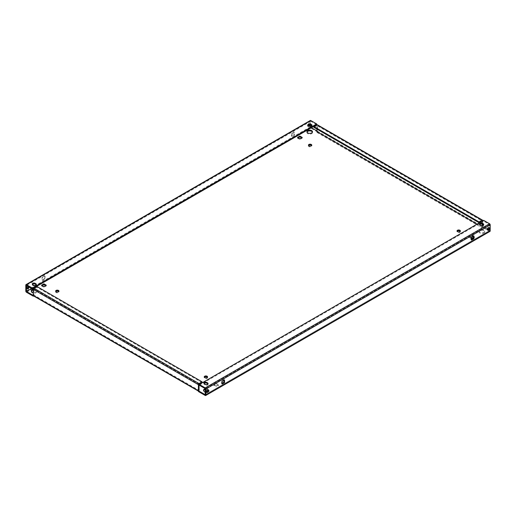 <?xml version="1.0" encoding="UTF-8"?>
<svg xmlns="http://www.w3.org/2000/svg" width="516" height="516" viewBox="0 0 516 516"><rect width="100%" height="100%" fill="white"/><g stroke="black" fill="none" stroke-linecap="round" stroke-linejoin="round"><path stroke-width="0.39" stroke-dasharray="2.58 1.94" d="M307.014 132.128A2.786 1.606 0 0 0 306.93 132.502A2.786 1.606 0 0 0 307.749 133.644A2.786 1.606 0 0 0 310.78 133.992A2.786 1.606 0 0 0 312.502 132.502A2.786 1.606 0 0 0 312.425 132.128M308.574 145.538A1.671 0.968 0 0 0 308.439 145.918A1.671 0.968 0 0 0 308.929 146.602A1.671 0.968 0 0 0 310.748 146.808A1.671 0.968 0 0 0 311.78 145.918A1.671 0.968 0 0 0 311.645 145.538M55.767 291.495A1.671 0.968 0 0 0 55.631 291.875A1.671 0.968 0 0 0 56.121 292.559A1.671 0.968 0 0 0 57.94 292.765A1.671 0.968 0 0 0 58.972 291.875A1.671 0.968 0 0 0 58.837 291.495M31.366 291.269A2.786 1.606 0 0 0 31.283 291.65A2.786 1.606 0 0 0 32.102 292.785A2.786 1.606 0 0 0 35.133 293.133A2.786 1.606 0 0 0 36.855 291.65A2.786 1.606 0 0 0 36.036 290.508A2.786 1.606 0 0 0 33.282 290.108M33.282 292.43A2.786 1.606 0 0 0 36.855 290.889A2.786 1.606 0 0 0 36.036 289.753A2.786 1.606 0 0 0 33.282 289.347M479.964 233.071A2.786 1.606 180 0 1 479.145 231.929A2.786 1.606 180 0 1 480.867 230.446A2.786 1.606 180 0 1 483.898 230.794A2.786 1.606 180 0 1 484.718 231.929A2.786 1.606 180 0 1 482.995 233.419A2.786 1.606 180 0 1 479.964 233.071M479.964 232.31A2.786 1.606 180 0 1 479.145 231.174A2.786 1.606 180 0 1 480.867 229.691A2.786 1.606 180 0 1 483.898 230.039A2.786 1.606 180 0 1 484.718 231.174A2.786 1.606 180 0 1 482.995 232.658A2.786 1.606 180 0 1 479.964 232.31M460.233 231.323A1.671 0.968 180 0 1 460.369 231.703A1.671 0.968 180 0 1 459.337 232.593A1.671 0.968 180 0 1 457.518 232.387A1.671 0.968 180 0 1 457.028 231.703A1.671 0.968 180 0 1 457.163 231.323M207.426 377.28A1.671 0.968 180 0 1 207.561 377.66A1.671 0.968 180 0 1 206.529 378.55A1.671 0.968 180 0 1 204.71 378.344A1.671 0.968 180 0 1 204.22 377.66A1.671 0.968 180 0 1 204.355 377.28M207.954 389.786A2.786 1.606 180 0 1 208.251 389.935A2.786 1.606 180 0 1 209.07 391.076A2.786 1.606 180 0 1 207.348 392.56A2.786 1.606 180 0 1 204.317 392.212A2.786 1.606 180 0 1 203.498 391.076A2.786 1.606 180 0 1 203.575 390.696M205.233 389.586A2.786 1.606 180 0 1 207.858 389.748M205.233 388.825A2.786 1.606 180 0 1 208.251 389.18A2.786 1.606 180 0 1 209.07 390.315A2.786 1.606 180 0 1 207 391.87M206.6 392.037A1.483 0.858 -60 0 1 206.2 391.979A1.483 0.858 -60 0 1 205.968 390.793A1.483 0.858 -60 0 1 206.942 389.483A1.483 0.858 -60 0 1 207.684 389.412A1.483 0.858 -60 0 1 207.935 389.728M27.167 288.444A1.483 0.858 -60 0 1 26.761 288.386A1.483 0.858 -60 0 1 26.535 287.199A1.483 0.858 -60 0 1 27.509 285.89A1.483 0.858 -60 0 1 28.251 285.812A1.483 0.858 -60 0 1 28.548 286.644M28.038 286.348A1.483 0.858 -60 0 1 28.161 286.264A1.483 0.858 -60 0 1 28.902 286.193A1.483 0.858 -60 0 1 29.206 287.019M487.497 229.865A1.483 0.858 -60 0 1 487.098 229.807A1.483 0.858 -60 0 1 486.865 228.614A1.483 0.858 -60 0 1 487.839 227.311A1.483 0.858 -60 0 1 488.581 227.234A1.483 0.858 -60 0 1 488.833 227.556M308.839 125.781A1.483 0.858 -60 0 1 308.407 126.136A1.483 0.858 -60 0 1 307.659 126.214A1.483 0.858 -60 0 1 307.433 125.02A1.483 0.858 -60 0 1 308.407 123.711A1.483 0.858 -60 0 1 309.149 123.64A1.483 0.858 -60 0 1 309.419 124.646M308.226 125.046A1.483 0.858 -60 0 1 309.058 124.092A1.483 0.858 -60 0 1 309.8 124.021A1.483 0.858 -60 0 1 310.11 124.691M309.516 126.13A1.483 0.858 -60 0 1 309.058 126.517A1.483 0.858 -60 0 1 308.316 126.588A1.483 0.858 -60 0 1 308.116 125.311M471.56 237.915L469.721 236.857L472.088 235.49L474.449 236.857L473.269 237.541M216.127 385.994L213.766 384.633L216.127 383.272L218.494 384.633L216.127 385.994L216.127 386.755L213.766 385.387L216.127 384.027L218.494 385.387L216.127 386.755M206.568 391.915A2.786 1.606 180 0 1 205.233 391.805M205.233 394.708L489.542 230.568L205.233 394.708L489.542 230.568L487.962 229.652M487.452 229.356L482.718 226.627L482.718 227.382L482.06 227.762A0.929 0.535 120 0 0 482.718 226.692A0.929 0.535 120 0 0 482.718 226.621L482.06 227.008L477.081 224.125L482.06 227.008L482.067 225.395M316.94 130.916L317.592 131.29A0.929 0.535 -60 0 1 317.592 131.354A0.929 0.535 -60 0 1 316.934 132.431L317.592 132.051L317.592 131.29L316.934 131.67M311.425 127.729L310.767 127.349L31.702 288.463L310.767 127.355L310.767 126.239M33.282 295.5L33.94 295.055L199.06 390.393M473.269 236.934L474.449 237.612L472.088 238.979L469.721 237.612L472.088 236.251L472.74 236.631M198.408 390.838A0.929 0.535 120 0 0 198.595 391.199A0.929 0.535 120 0 0 199.066 391.147L198.408 391.528M33.663 295.971L33.94 295.816A0.929 0.535 -60 0 1 33.469 295.861M317.592 132.051L310.767 128.11A0.929 0.535 60 0 1 310.11 126.968L25.8 291.114M490.007 231.368A0.929 0.535 60 0 1 489.542 231.323L482.718 227.382M42.209 285.587L41.551 285.961L43.912 287.328L46.279 285.961L45.621 285.587M298.164 137.811L297.506 138.185L299.873 139.552L302.234 138.185L301.576 137.811M32.405 284.374A1.671 0.968 0 0 0 32.269 284.748A1.671 0.968 0 0 0 32.76 285.432L33.546 285.89A1.671 0.968 0 0 0 35.365 286.096A1.671 0.968 0 0 0 36.397 285.206A1.671 0.968 0 0 0 36.262 284.826M316.676 124.698L310.767 121.292L310.767 124.924M311.909 125.685A1.671 0.968 180 0 1 312.045 126.065A1.671 0.968 180 0 1 311.013 126.955A1.671 0.968 180 0 1 309.194 126.743L308.407 126.291A1.671 0.968 180 0 1 307.917 125.607A1.671 0.968 180 0 1 308.052 125.227M482.718 225.311L482.718 226.621L317.598 131.29L317.598 125.233L482.718 220.564M316.94 129.09L316.94 125.607L482.06 220.938M482.067 221.241L482.067 223.88M482.718 220.867L482.718 224.202M36.952 286.496L36.952 287.251L33.94 288.992L33.933 295.055M489.542 230.562L489.542 224.505L483.634 221.093L199.324 385.239M222.164 383.272L221.512 383.646L221.512 380.918L223.873 379.557L223.873 380.311M471.56 239.282L470.902 239.663L470.902 236.934L473.269 235.567L473.269 236.328M25.8 285.058L310.11 120.912L310.11 126.968M42.073 277.324L44.441 275.963L44.441 278.692L42.073 280.053L42.073 277.324L42.731 277.705L45.098 276.337L45.098 279.066L42.731 280.433L42.731 277.705M293.836 131.973L293.836 134.702L291.469 136.063L291.469 133.334L293.836 131.973L294.488 132.354L294.488 135.082L292.127 136.443L292.127 133.715L294.488 132.354M310.767 121.292L26.458 285.432M310.11 120.912A0.929 0.535 60 0 1 310.303 120.486M483.634 220.338L483.634 221.093M207.948 383.949A1.671 0.968 180 0 1 208.083 384.33A1.671 0.968 180 0 1 207.051 385.22A1.671 0.968 180 0 1 205.233 385.013L204.446 384.555A1.671 0.968 180 0 1 203.955 383.872A1.671 0.968 180 0 1 204.091 383.498M479.738 224.35A1.671 0.968 0 0 0 479.603 224.731A1.671 0.968 0 0 0 480.093 225.415L480.093 224.654M483.595 224.808A1.671 0.968 0 0 1 483.731 225.189A1.671 0.968 0 0 1 482.699 226.079A1.671 0.968 0 0 1 480.88 225.866L480.093 225.415M202.079 382.588L36.952 287.251M317.405 124.801A0.929 0.535 -60 0 1 317.598 125.233M316.934 125.607L313.921 127.349M294.488 135.082L293.836 134.702M292.127 136.443L291.469 136.063M292.127 133.715L291.469 133.334M473.927 235.947L473.269 235.567M471.56 237.308L470.902 236.934M471.56 240.037L470.902 239.663M45.098 276.337L44.441 275.963M45.098 279.066L44.441 278.692M42.731 280.433L42.073 280.053M224.531 379.937L223.873 379.557M222.164 381.298L221.512 380.918M222.164 384.027L221.512 383.646M213.766 384.633L213.766 385.387M218.494 384.633L218.494 385.387M216.127 383.272L216.127 384.027M474.449 236.857L474.449 237.612M472.088 238.218L472.088 238.979M472.088 235.49L472.088 236.251M469.721 236.857L469.721 237.612M41.551 285.206L41.551 285.961M46.279 285.206L46.279 285.961M43.912 286.567L43.912 287.328M302.234 137.43L302.234 138.185M299.873 138.791L299.873 139.552M297.506 137.43L297.506 138.185M199.066 391.147L33.94 295.816M26.458 292.256L310.767 128.11M316.934 132.431L482.06 227.762M489.542 231.323L205.233 395.469M199.06 384.336L33.933 288.999L199.066 384.33M489.542 224.505L205.233 388.651L489.542 224.505M480.88 225.866L480.88 225.111M204.446 384.555L204.446 383.801M205.233 385.013L205.233 384.252M308.407 126.291L308.407 125.53M309.194 126.743L309.194 125.988M32.76 285.432L32.76 284.677M33.546 285.89L33.546 285.129M306.93 131.748L306.93 132.502M308.439 145.157L308.439 145.918M55.631 291.114L55.631 291.875M31.283 290.889L31.283 291.65M479.145 231.174L479.145 231.929M457.028 230.949L457.028 231.703M204.22 376.906L204.22 377.66M203.498 390.315L203.498 391.076M208.341 389.786L207.684 389.412M28.902 286.193L28.251 285.812M489.239 227.614L488.581 227.234M309.8 124.021L309.149 123.64M479.603 224.731L479.603 223.976M483.731 225.189L483.731 224.428M203.955 383.872L203.955 383.117M208.083 384.33L208.083 383.569M307.917 125.607L307.917 124.853M312.045 126.065L312.045 125.304M36.397 285.206L36.397 284.445M32.269 284.748L32.269 283.994M308.316 126.588L307.659 126.214M487.749 230.188L487.098 229.807M27.419 288.767L26.761 288.386M206.851 392.36L206.2 391.979M209.07 390.315L209.07 391.076M207.561 376.906L207.561 377.66M460.369 230.949L460.369 231.703M484.718 231.174L484.718 231.929M36.855 290.889L36.855 291.65M58.972 291.114L58.972 291.875M311.78 145.157L311.78 145.918M312.502 131.748L312.502 132.502"/><path stroke-width="0.77" d="M312.425 132.128A2.786 1.606 0 0 0 311.683 131.367A2.786 1.606 0 0 0 308.961 130.954A2.786 1.606 0 0 0 307.014 132.128M311.683 130.613A2.786 1.606 0 0 0 308.652 130.264A2.786 1.606 0 0 0 306.93 131.748A2.786 1.606 0 0 0 307.749 132.883A2.786 1.606 0 0 0 310.78 133.231A2.786 1.606 0 0 0 312.502 131.748A2.786 1.606 0 0 0 311.683 130.613M311.645 145.538A1.671 0.968 0 0 0 311.29 145.235A1.671 0.968 0 0 0 308.574 145.538M311.29 144.48A1.671 0.968 0 0 0 309.471 144.267A1.671 0.968 0 0 0 308.439 145.157A1.671 0.968 0 0 0 308.929 145.841A1.671 0.968 0 0 0 310.748 146.054A1.671 0.968 0 0 0 311.78 145.157A1.671 0.968 0 0 0 311.29 144.48M58.837 291.495A1.671 0.968 0 0 0 58.482 291.192A1.671 0.968 0 0 0 55.767 291.495M58.482 290.437A1.671 0.968 0 0 0 56.663 290.224A1.671 0.968 0 0 0 55.631 291.114A1.671 0.968 0 0 0 56.121 291.798A1.671 0.968 0 0 0 57.94 292.011A1.671 0.968 0 0 0 58.972 291.114A1.671 0.968 0 0 0 58.482 290.437M33.282 290.108A2.786 1.606 0 0 0 31.366 291.269M33.282 289.347A2.786 1.606 0 0 0 31.283 290.889A2.786 1.606 0 0 0 32.102 292.024A2.786 1.606 0 0 0 33.282 292.43M457.163 231.323A1.671 0.968 180 0 1 459.879 231.02A1.671 0.968 180 0 1 460.233 231.323M457.518 231.626A1.671 0.968 180 0 1 457.028 230.949A1.671 0.968 180 0 1 458.06 230.052A1.671 0.968 180 0 1 459.879 230.265A1.671 0.968 180 0 1 460.369 230.949A1.671 0.968 180 0 1 459.337 231.839A1.671 0.968 180 0 1 457.518 231.626M204.355 377.28A1.671 0.968 180 0 1 207.071 376.977A1.671 0.968 180 0 1 207.426 377.28M204.71 377.583A1.671 0.968 180 0 1 204.22 376.906A1.671 0.968 180 0 1 205.252 376.009A1.671 0.968 180 0 1 207.071 376.222A1.671 0.968 180 0 1 207.561 376.906A1.671 0.968 180 0 1 206.529 377.796A1.671 0.968 180 0 1 204.71 377.583M203.575 390.696A2.786 1.606 180 0 1 205.233 389.586M205.233 391.805A2.786 1.606 180 0 1 204.317 391.45A2.786 1.606 180 0 1 203.498 390.315A2.786 1.606 180 0 1 205.233 388.825M207.935 389.728A1.483 0.858 -60 0 1 206.942 391.908A1.483 0.858 -60 0 1 206.6 392.037M207.593 389.864A1.483 0.858 -60 0 1 208.341 389.786A1.483 0.858 -60 0 1 208.567 390.98A1.483 0.858 -60 0 1 207.593 392.289A1.483 0.858 -60 0 1 206.851 392.36A1.483 0.858 -60 0 1 206.626 391.173A1.483 0.858 -60 0 1 207.593 389.864M28.548 286.644A1.483 0.858 -60 0 1 27.509 288.315A1.483 0.858 -60 0 1 27.167 288.444M29.206 287.019A1.483 0.858 -60 0 1 28.161 288.689A1.483 0.858 -60 0 1 27.419 288.767A1.483 0.858 -60 0 1 27.167 287.657A1.483 0.858 -60 0 1 28.038 286.348M488.833 227.556A1.483 0.858 -60 0 1 487.839 229.736A1.483 0.858 -60 0 1 487.497 229.865M488.491 227.685A1.483 0.858 -60 0 1 489.239 227.614A1.483 0.858 -60 0 1 489.465 228.801A1.483 0.858 -60 0 1 488.491 230.11A1.483 0.858 -60 0 1 487.749 230.188A1.483 0.858 -60 0 1 487.523 228.994A1.483 0.858 -60 0 1 488.491 227.685M309.419 124.646A1.483 0.858 -60 0 1 308.839 125.781M310.11 124.691A1.483 0.858 -60 0 1 309.516 126.13M473.269 237.541L472.088 238.218L471.56 237.915M207 391.87A2.786 1.606 180 0 1 206.568 391.915M202.079 381.827L199.066 383.569A0.929 0.535 120 0 0 198.402 384.71L198.408 391.528L205.233 395.469A0.929 0.535 -120 0 0 205.697 395.514L490.007 231.368A0.929 0.535 60 0 0 490.2 230.942L490.2 224.886A0.929 0.535 60 0 0 489.542 223.744L483.634 220.338L199.324 384.478L199.324 385.239L205.233 388.645L205.233 394.708L198.408 390.773L199.066 390.393L199.06 384.336L202.079 382.588L202.079 381.827L36.952 286.496L33.94 288.238A0.929 0.535 -60 0 0 33.282 289.379L33.282 295.436L26.458 291.495L26.458 285.438L32.366 288.844L316.676 124.698L316.676 123.943L310.767 120.531A0.929 0.535 60 0 0 310.303 120.486L25.993 284.632A0.929 0.535 -120 0 0 25.8 285.058L25.8 291.114A0.929 0.535 -120 0 0 26.458 292.256L33.282 296.197L33.663 295.971M487.962 229.652L487.452 229.356M316.94 130.916L311.425 127.729M41.551 285.206L43.912 286.567L46.279 285.206L43.912 283.839L41.551 285.206M299.873 136.063L297.506 137.43L299.873 138.791L302.234 137.43L299.873 136.063L299.873 136.824L298.164 137.811M472.74 236.631L473.269 236.934M45.621 285.587L43.912 284.6L42.209 285.587M301.576 137.811L299.873 136.824M33.546 285.129A1.671 0.968 0 0 0 35.365 285.342A1.671 0.968 0 0 0 36.397 284.445A1.671 0.968 0 0 0 35.907 283.768L35.12 283.31A1.671 0.968 0 0 0 33.301 283.103A1.671 0.968 0 0 0 32.269 283.994A1.671 0.968 0 0 0 32.76 284.677L33.546 285.129M25.993 284.632A0.929 0.535 -120 0 1 26.458 284.677L32.366 288.083L316.676 123.943M308.407 125.53A1.671 0.968 180 0 1 307.917 124.853A1.671 0.968 180 0 1 308.949 123.956A1.671 0.968 180 0 1 310.767 124.169L311.554 124.62A1.671 0.968 180 0 1 312.045 125.304A1.671 0.968 180 0 1 311.013 126.194A1.671 0.968 180 0 1 309.194 125.988L308.407 125.53M36.262 284.826A1.671 0.968 0 0 0 35.907 284.522L35.907 283.768M32.405 284.374A1.671 0.968 0 0 1 35.12 284.071L35.907 284.522M308.052 125.227A1.671 0.968 180 0 1 310.767 124.924L311.554 125.382A1.671 0.968 180 0 1 311.909 125.685M316.94 131.664L477.074 224.125L316.94 131.664L316.94 129.09M482.718 220.867L482.718 220.564A0.929 0.535 120 0 0 482.531 220.139L317.405 124.801A0.929 0.535 -60 0 0 316.934 124.853L313.921 126.594L479.048 221.925L479.048 222.686L482.067 221.241M482.067 223.88L482.067 225.395M482.718 224.202L482.718 225.311M198.408 391.089L33.469 295.861A0.929 0.535 -60 0 1 33.282 295.5A0.929 0.535 -60 0 1 33.282 295.436L198.402 390.767A0.929 0.535 120 0 0 198.408 390.838M33.282 296.197L33.282 295.5M490.2 224.886L205.89 389.032L205.89 395.088A0.929 0.535 -120 0 1 205.697 395.514M222.164 384.027L222.164 381.298L224.531 379.937L224.531 382.666L222.164 384.027M471.56 237.308L473.927 235.947L473.927 238.676L471.56 240.037L471.56 237.308M223.873 380.311L223.873 382.285L222.164 383.272M473.269 236.328L473.269 238.295L471.56 239.282M310.767 124.169L310.767 126.239M26.458 291.495L31.708 288.463L26.458 291.495M32.366 288.083L32.366 288.844M205.89 389.032A0.929 0.535 -120 0 0 205.233 387.89L199.324 384.478M204.446 383.801A1.671 0.968 180 0 1 203.955 383.117A1.671 0.968 180 0 1 204.987 382.227A1.671 0.968 180 0 1 206.806 382.433L207.593 382.891A1.671 0.968 180 0 1 208.083 383.569A1.671 0.968 180 0 1 207.051 384.465A1.671 0.968 180 0 1 205.233 384.252L204.446 383.801M480.88 225.111L480.093 224.654A1.671 0.968 0 0 1 479.603 223.976A1.671 0.968 0 0 1 480.635 223.08A1.671 0.968 0 0 1 482.454 223.293L483.24 223.744A1.671 0.968 0 0 1 483.731 224.428A1.671 0.968 0 0 1 482.699 225.318A1.671 0.968 0 0 1 480.88 225.111M207.948 383.949A1.671 0.968 180 0 0 207.593 383.646L206.806 383.195L206.806 382.433M204.091 383.498A1.671 0.968 180 0 1 206.806 383.195M483.595 224.808A1.671 0.968 0 0 0 483.24 224.505L482.454 224.047A1.671 0.968 0 0 0 479.738 224.35M482.531 220.139A0.929 0.535 120 0 0 482.06 220.184L479.048 221.925M313.921 126.594L313.921 127.349L479.048 222.686M473.927 238.676L473.269 238.295M224.531 382.666L223.873 382.285M43.912 283.839L43.912 284.6M26.458 284.677L310.767 120.531M198.402 384.71L33.282 289.379M490.2 230.942L205.89 395.088M489.542 223.744L205.233 387.89M199.066 383.569L33.94 288.238M316.934 124.853L482.06 220.184M482.454 224.047L482.454 223.293M483.24 224.505L483.24 223.744M207.593 383.646L207.593 382.891M311.554 125.382L311.554 124.62M35.12 284.071L35.12 283.31"/></g></svg>
